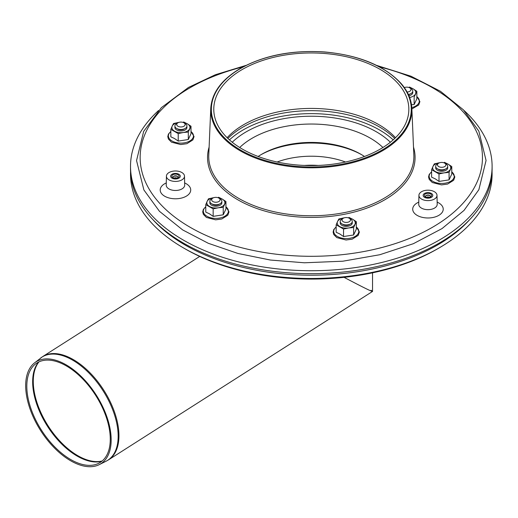 <?xml version="1.0" encoding="UTF-8"?>
<svg xmlns="http://www.w3.org/2000/svg" width="518" height="518" viewBox="0 0 518 518"><rect width="100%" height="100%" fill="white"/><g stroke="black" fill="none" stroke-linecap="round" stroke-linejoin="round"><path stroke-width="0.78" d="M404.344 87.594A4.215 2.435 180 0 1 409.744 87.866L411.027 88.604A6.028 3.477 180 0 1 411.027 93.525A6.028 3.477 180 0 1 408.346 94.425M409.744 87.866A4.215 2.435 180 0 1 410.722 90.423A4.215 2.435 180 0 1 407.116 92.016M411.027 93.525L409.744 94.263A4.215 2.435 180 0 1 408.501 94.762M183.903 122.805L185.179 123.543A6.028 3.477 180 0 1 185.179 128.464A6.028 3.477 180 0 1 179.357 129.364A6.028 3.477 180 0 1 176.657 128.464A6.028 3.477 180 0 1 176.657 123.543L177.939 122.805A4.215 2.435 180 0 1 183.903 122.805A4.215 2.435 180 0 1 184.57 125.744A4.215 2.435 180 0 1 179.83 126.878A4.215 2.435 180 0 1 177.939 122.805M185.179 128.464L183.903 129.202A4.215 2.435 180 0 1 179.83 129.83A4.215 2.435 180 0 1 177.939 129.202L176.657 128.464M218.842 198.083L220.118 198.821A6.028 3.477 180 0 1 220.118 203.742A6.028 3.477 180 0 1 211.597 203.742A6.028 3.477 180 0 1 211.597 198.821L212.872 198.083A4.215 2.435 180 0 1 218.842 198.083A4.215 2.435 180 0 1 218.842 201.528A4.215 2.435 180 0 1 212.872 201.528A4.215 2.435 180 0 1 212.872 198.083M218.842 204.481L220.118 203.742L218.842 204.481A4.215 2.435 180 0 1 212.872 204.481L211.597 203.742M349.229 218.253L350.511 218.991A6.028 3.477 180 0 1 352.072 220.551A6.028 3.477 180 0 1 350.511 223.912A6.028 3.477 180 0 1 341.984 223.912A6.028 3.477 180 0 1 341.984 218.991L343.266 218.253A4.215 2.435 180 0 1 349.229 218.253A4.215 2.435 180 0 1 350.323 219.347A4.215 2.435 180 0 1 345.156 222.332A4.215 2.435 180 0 1 343.266 218.253M350.511 223.912L349.229 224.65A4.215 2.435 180 0 1 343.266 224.65L341.984 223.912M444.684 163.144L445.959 163.882A6.028 3.477 180 0 1 445.959 168.803A6.028 3.477 180 0 1 437.438 168.803A6.028 3.477 180 0 1 437.438 163.882L438.72 163.144A4.215 2.435 180 0 1 442.793 162.516A4.215 2.435 180 0 1 444.684 163.144A4.215 2.435 180 0 1 444.684 166.589A4.215 2.435 180 0 1 438.72 166.589A4.215 2.435 180 0 1 438.72 163.144M445.959 168.803L444.684 169.541A4.215 2.435 180 0 1 438.72 169.541L437.438 168.803M492.055 171.704A180.788 104.377 180 0 1 439.147 247.908L437.341 248.951A178.231 102.901 180 0 1 185.282 248.951A178.231 102.901 180 0 1 185.276 248.951L183.469 247.908A180.788 104.377 180 0 1 130.568 171.704M260.781 154.817A72.766 42.01 180 0 1 361.842 154.817M258.152 156.481A70.208 40.533 180 0 1 261.668 154.299A70.208 40.533 180 0 1 360.955 154.299A70.208 40.533 180 0 1 364.465 156.481M439.147 247.908A180.788 104.377 180 0 1 183.469 247.908L185.276 248.951M372.539 272.831L372.539 291.414C371.846 291.686 362.354 286.991 344.062 277.337C361.868 286.739 371.354 291.446 372.52 291.453L371.089 290.235M66.181 364.853A60.386 32.99 57.5 0 1 107.304 418.091A60.386 32.99 57.5 0 1 99.249 464.64A60.386 32.99 57.5 0 1 40.605 430.542A60.386 32.99 57.5 0 1 34.408 362.988A60.386 32.99 57.5 0 1 66.181 364.853M66.349 365.922A58.948 32.207 57.5 0 1 106.494 417.896A58.948 32.207 57.5 0 1 98.634 463.332A58.948 32.207 57.5 0 1 41.382 430.044A58.948 32.207 57.5 0 1 35.334 364.102A58.948 32.207 57.5 0 1 66.349 365.922M229.448 139.886A96.419 55.666 180 0 1 393.168 139.886M227.881 138.435A96.419 55.666 180 0 1 394.735 138.435M158.521 110.548A180.788 104.377 0 0 0 130.517 166.349A180.788 104.377 0 0 0 242.126 262.781A180.788 104.377 0 0 0 439.147 240.158A180.788 104.377 0 0 0 492.1 166.349A180.788 104.377 0 0 0 464.096 110.548M130.517 166.349L130.517 169.302A180.788 104.377 0 0 0 242.126 265.734A180.788 104.377 0 0 0 439.147 243.104A180.788 104.377 0 0 0 492.1 169.302L492.1 166.349M178.878 122.397A9.039 5.219 0 0 0 178.581 122.436L173.536 123.524L172.19 126.127A9.039 5.219 0 0 0 174.527 131.171A9.039 5.219 0 0 0 183.262 132.517L188.299 132.045L191 126.224L191 133.702L188.299 139.523L178.218 141.084L178.218 133.605L183.262 132.517A9.039 5.219 0 0 0 189.653 128.827A9.039 5.219 0 0 0 187.309 123.789L191 126.224M188.299 132.045L188.299 139.523M178.581 122.436A9.039 5.219 0 0 0 172.19 126.127L170.836 129.345L170.836 136.823L174.527 138.539L178.218 141.084M183.618 121.963L187.309 123.789A9.039 5.219 0 0 0 182.958 122.397M170.836 129.345L178.218 133.605M175.032 126.742A6.028 3.477 0 0 0 176.657 129.94A6.028 3.477 0 0 0 185.179 129.94A6.028 3.477 0 0 0 186.81 126.742M213.817 197.675A9.039 5.219 0 0 0 213.52 197.721L208.476 198.802L207.129 201.411A9.039 5.219 0 0 0 209.466 206.449A9.039 5.219 0 0 0 218.195 207.802L223.239 207.329L225.939 201.508L225.939 208.981L223.239 214.802L213.157 216.362L213.157 208.883L218.195 207.802A9.039 5.219 0 0 0 224.592 204.111A9.039 5.219 0 0 0 222.248 199.067L225.939 201.508M223.239 207.329L223.239 214.802M213.52 197.721A9.039 5.219 0 0 0 207.129 201.411L205.775 204.623L205.775 212.102L209.466 213.817L213.157 216.362M218.557 197.241L222.248 199.067A9.039 5.219 0 0 0 217.897 197.675M205.775 204.623L213.157 208.883M209.971 202.02A6.028 3.477 0 0 0 211.597 205.219A6.028 3.477 0 0 0 220.118 205.219A6.028 3.477 0 0 0 221.749 202.02M344.211 217.845A9.039 5.219 0 0 0 343.907 217.89L338.869 218.978L337.516 221.581A9.039 5.219 0 0 0 339.853 226.619A9.039 5.219 0 0 0 348.588 227.972L353.626 227.499L356.332 221.678L356.332 229.157L353.626 234.978L343.544 236.538L343.544 229.06L348.588 227.972A9.039 5.219 0 0 0 354.979 224.281A9.039 5.219 0 0 0 352.641 219.237L356.332 221.678M353.626 227.499L353.626 234.978M343.907 217.89A9.039 5.219 0 0 0 337.516 221.581L336.163 224.799L336.163 232.271L339.853 233.987L343.544 236.538M348.951 217.418L352.641 219.237A9.039 5.219 0 0 0 348.284 217.845M336.163 224.799L343.544 229.06M340.358 222.19A6.028 3.477 0 0 0 341.984 225.388A6.028 3.477 0 0 0 350.511 225.388A6.028 3.477 0 0 0 352.136 222.19M439.659 162.736A9.039 5.219 0 0 0 439.361 162.781L434.317 163.869L432.97 166.472A9.039 5.219 0 0 0 435.308 171.51A9.039 5.219 0 0 0 444.043 172.863L449.08 172.39L451.78 166.569L451.78 174.048L449.08 179.869L438.999 181.429L438.999 173.951L444.043 172.863A9.039 5.219 0 0 0 450.433 169.172A9.039 5.219 0 0 0 448.089 164.128L451.78 166.569M449.08 172.39L449.08 179.869M439.361 162.781A9.039 5.219 0 0 0 432.97 166.472L431.617 169.69L431.617 177.162L435.308 178.878L438.999 181.429M444.399 162.309L448.089 164.128A9.039 5.219 0 0 0 443.738 162.736M431.617 169.69L438.999 173.951M435.813 167.081A6.028 3.477 0 0 0 437.438 170.28A6.028 3.477 0 0 0 445.959 170.28A6.028 3.477 0 0 0 447.591 167.081M414.141 104.584L414.141 97.106L416.848 91.285L416.848 98.763L414.141 104.584L411.493 104.681M409.628 97.488A9.039 5.219 0 0 0 415.494 93.894A9.039 5.219 0 0 0 413.157 88.85L416.848 91.285M409.466 87.024L413.157 88.85A9.039 5.219 0 0 0 408.799 87.458M404.726 87.458A9.039 5.219 0 0 0 404.422 87.503A9.039 5.219 0 0 0 404.293 87.523M408.948 95.785A6.028 3.477 0 0 0 411.027 95.001A6.028 3.477 0 0 0 412.652 91.803M424.559 197.364A4.824 2.784 180 0 1 423.148 195.396A4.824 2.784 180 0 1 427.965 192.612A4.824 2.784 180 0 1 432.789 195.396A4.824 2.784 180 0 1 429.81 197.967A4.824 2.784 180 0 1 424.559 197.364M425.407 196.872L425.407 196.872A3.613 2.085 180 0 1 425.407 193.92A3.613 2.085 180 0 1 430.523 193.92A3.613 2.085 180 0 1 430.523 196.872A3.613 2.085 180 0 1 425.407 196.872M426.761 197.364A3.613 2.085 180 0 1 429.169 197.364M426.418 197.28A2.409 1.392 180 0 1 429.519 197.28M425.925 195.642A3.613 2.085 180 0 1 430.011 195.642M425.925 197.118A2.409 1.392 180 0 1 426.262 195.396A2.409 1.392 180 0 1 429.668 195.396A2.409 1.392 180 0 1 430.011 197.118M380.277 69.451A97.533 56.307 180 0 1 408.812 110.658A97.533 56.307 180 0 1 311.312 165.579A97.533 56.307 180 0 1 213.811 110.658A97.533 56.307 180 0 1 272.876 57.517A97.533 56.307 180 0 1 380.277 69.451M227.13 137.704A95.215 54.973 180 0 1 378.639 124.527A95.215 54.973 180 0 1 395.493 137.704M172.002 171.38A9.039 5.219 180 0 1 184.499 176.133A9.039 5.219 180 0 1 175.46 181.423A9.039 5.219 180 0 1 166.42 176.133A9.039 5.219 180 0 1 172.002 171.38M422.461 199.534A9.039 5.219 180 0 1 418.926 195.331A9.039 5.219 180 0 1 427.965 190.177A9.039 5.219 180 0 1 437.004 195.331A9.039 5.219 180 0 1 432.018 200.058A9.039 5.219 180 0 1 422.461 199.534M176.709 178.891A4.824 2.784 180 0 1 170.642 176.204A4.824 2.784 180 0 1 175.46 173.42A4.824 2.784 180 0 1 180.283 176.204A4.824 2.784 180 0 1 176.709 178.891M431.377 193.428A4.824 2.784 180 0 1 432.789 195.396A4.824 2.784 180 0 1 427.965 198.18A4.824 2.784 180 0 1 423.148 195.396A4.824 2.784 180 0 1 426.12 192.826A4.824 2.784 180 0 1 431.377 193.428M172.054 178.173A4.824 2.784 180 0 1 170.642 176.204A4.824 2.784 180 0 1 175.46 173.42A4.824 2.784 180 0 1 180.283 176.204A4.824 2.784 180 0 1 177.305 178.775A4.824 2.784 180 0 1 172.054 178.173M172.902 177.68L172.902 177.68A3.613 2.085 180 0 1 172.902 174.728A3.613 2.085 180 0 1 178.017 174.728A3.613 2.085 180 0 1 178.017 177.68A3.613 2.085 180 0 1 172.902 177.68M174.255 178.173A3.613 2.085 180 0 1 176.664 178.173M173.912 178.088A2.409 1.392 180 0 1 177.007 178.088M173.413 176.45A3.613 2.085 180 0 1 177.506 176.45M173.413 177.927A2.409 1.392 180 0 1 173.757 176.204A2.409 1.392 180 0 1 177.162 176.204A2.409 1.392 180 0 1 177.506 177.927M239.698 147.5A83.404 48.155 180 0 1 382.919 147.5M232.239 142.236A91.926 53.076 180 0 1 390.384 142.236M469.768 219.554A178.438 103.024 180 0 1 185.133 245.027A178.438 103.024 180 0 1 152.855 219.554M277.111 162.004A63.313 36.551 180 0 1 345.512 162.004M304.416 165.436A59.784 34.512 180 0 1 318.207 165.436M101.819 461.285A59.738 32.64 57.5 0 1 77.156 456.073A59.738 32.64 57.5 0 1 38.759 409.557A59.738 32.64 57.5 0 1 38.539 362.069M102.188 460.981A59.784 32.66 57.5 0 1 77.81 455.691A59.784 32.66 57.5 0 1 39.491 409.388A59.784 32.66 57.5 0 1 38.967 361.868M34.408 362.988L42.67 356.598A61.228 33.45 57.5 0 1 73.329 359.602A61.228 33.45 57.5 0 1 114.497 412.03A61.228 33.45 57.5 0 1 108.527 459.842L372.52 291.453M40.398 358.223A61.182 33.424 57.5 0 1 72.591 360.114A61.182 33.424 57.5 0 1 114.251 414.057A61.182 33.424 57.5 0 1 106.099 461.214L108.527 459.842M170.836 131.578A12.542 7.239 0 0 0 172.054 141.006A12.542 7.239 0 0 0 189.109 141.375A12.542 7.239 0 0 0 191 131.578M205.775 206.863A12.542 7.239 0 0 0 206.986 216.291A12.542 7.239 0 0 0 224.048 216.654A12.542 7.239 0 0 0 225.939 206.863M336.163 227.033A12.542 7.239 0 0 0 337.38 236.461A12.542 7.239 0 0 0 354.435 236.823A12.542 7.239 0 0 0 356.332 227.033M431.617 171.924A12.542 7.239 0 0 0 432.834 181.352A12.542 7.239 0 0 0 449.889 181.714A12.542 7.239 0 0 0 451.78 171.924M411.804 107.582A12.542 7.239 0 0 0 416.848 96.646M209.117 147.086A103.768 59.913 0 0 0 311.312 217.405A103.768 59.913 0 0 0 413.5 147.086M411.842 108.314L413.843 155.076A102.564 59.214 180 0 1 311.312 215.76A102.564 59.214 180 0 1 208.773 155.076L210.774 108.314C211.83 92.754 221.678 79.461 240.326 68.434C264.031 55.361 292.152 49.87 324.682 51.962C359.473 55.219 385.094 65.896 401.547 83.994C408.003 91.647 411.434 99.754 411.842 108.314A100.563 58.061 180 0 1 311.312 167.806A100.563 58.061 180 0 1 210.774 108.314M379.441 66.848A171.147 98.808 180 0 1 458.566 207.847A171.147 98.808 180 0 1 206.365 235.548A171.147 98.808 180 0 1 190.287 87.62A171.147 98.808 180 0 1 243.182 66.848M418.777 202.137A15.262 8.812 0 0 0 417.178 202.939A15.262 8.812 0 0 0 417.689 215.682A15.262 8.812 0 0 0 439.711 214.795A15.262 8.812 0 0 0 437.153 202.137M166.272 182.945A15.262 8.812 0 0 0 164.672 183.748A15.262 8.812 0 0 0 165.184 196.49A15.262 8.812 0 0 0 187.205 195.603A15.262 8.812 0 0 0 184.648 182.945M240.624 68.46A99.961 57.712 180 0 1 407.867 94.334A99.961 57.712 180 0 1 285.437 165.015A99.961 57.712 180 0 1 240.624 68.46M184.693 185.243L184.693 185.081A9.233 5.329 180 0 1 175.46 190.475A9.233 5.329 180 0 1 166.226 185.081L166.226 185.243M437.198 204.435L437.198 204.273A9.233 5.329 180 0 1 432.103 209.104A9.233 5.329 180 0 1 422.345 208.566A9.233 5.329 180 0 1 418.732 204.273L418.732 204.435M99.249 464.64L106.099 461.214M42.67 356.598L199.721 256.429M170.836 131.436L168.408 134.117L167.78 136.597L168.428 139.077L171.49 142.165L180.73 144.548L186.869 143.7L192.864 139.938L194.056 136.551L191 131.436M205.775 206.714L203.347 209.395L202.719 211.881L203.367 214.355L206.429 217.443L215.669 219.826L221.808 218.978L227.803 215.216L228.995 211.836L225.939 206.714M336.163 226.89L333.741 229.571L333.113 232.051L333.754 234.531L336.817 237.613L346.056 240.002L352.195 239.154L358.191 235.392L359.388 232.006L356.332 226.89M431.617 171.782L429.189 174.462L428.561 176.942L429.208 179.422L432.271 182.504L441.511 184.894L447.649 184.045L453.645 180.283L454.836 176.897L451.78 171.782M411.875 108.994L418.706 104.999L419.897 101.619L416.848 96.497M166.42 176.133L166.226 185.081M184.499 176.133L184.693 185.081M418.926 195.331L418.732 204.273M437.004 195.331L437.198 204.273M376.605 65.391L410.994 76.217L440.423 91.265L463.409 109.829L478.826 131.119L486.072 160.457L478.859 189.705L464.024 210.412L442.022 228.587L413.37 243.693L379.778 254.733L342.858 261.201L304.396 262.788L270.37 260.036L237.924 253.457L208.307 243.292L182.653 229.914L159.453 211.312L143.887 189.951L136.545 160.586L143.674 131.358L161.389 107.634L188.481 87.445L215.378 74.734L246.011 65.391"/></g></svg>
